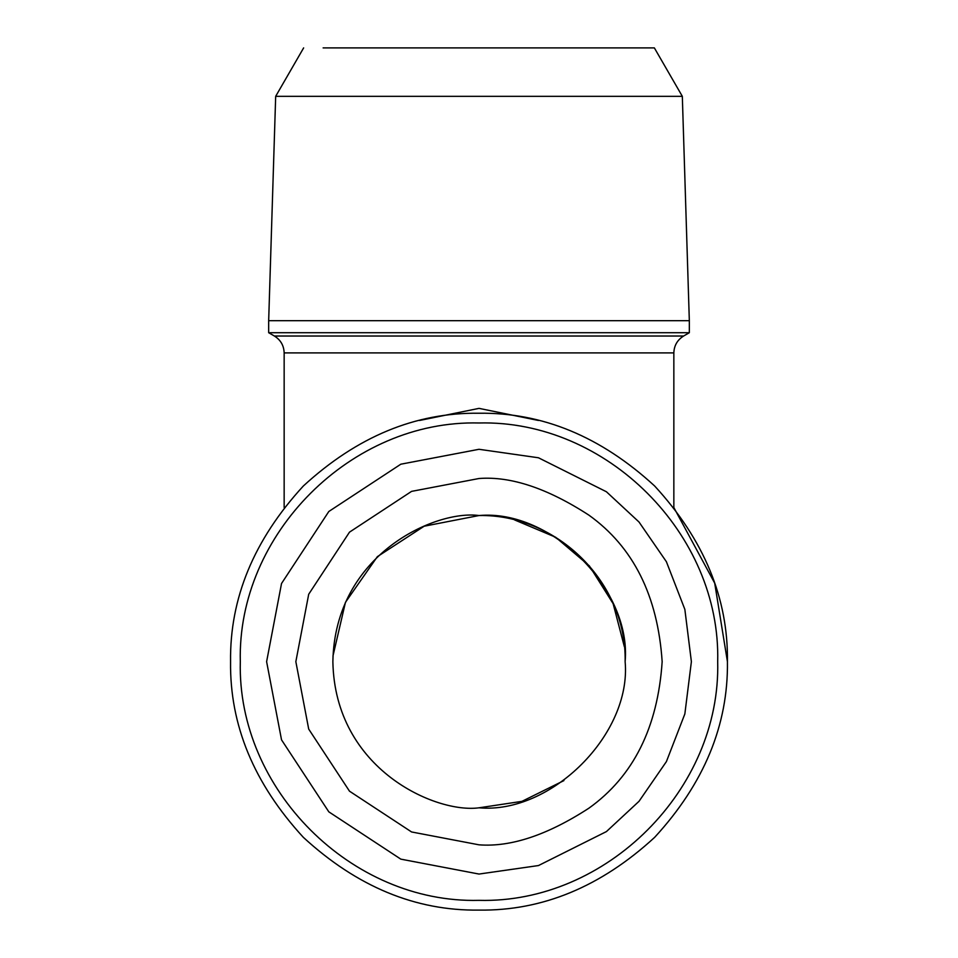 <?xml version="1.0" encoding="UTF-8"?>
<svg xmlns="http://www.w3.org/2000/svg" width="958" height="958" viewBox="0 0 958 958"><rect width="100%" height="100%" fill="white"/><g stroke="black" fill="none" stroke-linecap="round" stroke-linejoin="round"><path stroke-width="1.44" d="M625.131 661.667C626.831 582.56 557.077 513.991 479 515.536L424.154 526.217L377.368 556.658L345.443 602.354L332.977 655.955M479 515.536C436.249 509.656 334.857 553.508 332.869 661.667C334.857 769.837 436.249 813.677 479 807.81C551.305 814.336 631.669 733.972 625.131 661.667C631.669 589.362 551.305 508.997 479 515.536M514.662 519.954L555.616 537.222L589.362 565.879L613.12 603.648L624.365 646.722M479 47.9L323.121 47.9L479 47.9M563.915 780.602L521.942 801.355L479 807.81M323.121 47.9L654.362 47.9L682.324 96.327L275.676 96.327L303.638 47.9M479 478.509L411.581 491.37L349.49 532.157L308.704 594.247L295.842 661.667L308.704 729.086L349.49 791.176L411.581 831.963L479 844.824C510.83 847.267 547.461 835.065 588.895 808.193C633.346 776.387 657.763 727.541 662.158 661.667C657.763 595.792 633.346 546.946 588.895 515.141C547.461 488.281 510.83 476.066 479 478.509M479 449.29L400.827 464.199L328.822 511.488L281.532 583.494L266.611 661.667L281.532 739.851L328.822 811.845L400.827 859.146L479 874.055L538.468 865.553L606.426 831.58L639.01 801.319L666.397 761.61L684.85 713.95L691.389 661.667L684.85 609.396L666.397 561.723L639.01 522.014L606.426 491.765L538.468 457.78L479 449.29M682.324 96.327L689.329 320.691L268.671 320.691L275.676 96.327M717.686 661.667C720.979 534.133 606.546 419.688 479 422.981C351.454 419.688 237.021 534.133 240.314 661.667C237.021 789.212 351.454 903.645 479 900.352C606.546 903.645 720.979 789.212 717.686 661.667M689.329 320.691L689.329 332.713L268.671 332.713L268.671 320.691M479 413.233C542.408 412.383 600.965 436.644 654.661 486.005C704.022 539.713 728.284 598.271 727.433 661.667C728.284 725.074 704.022 783.632 654.661 837.34C600.965 886.701 542.408 910.95 479 910.1C415.592 910.95 357.035 886.701 303.339 837.34C253.978 783.632 229.716 725.074 230.567 661.667C229.716 598.271 253.978 539.713 303.339 486.005C357.035 436.644 415.592 412.383 479 413.233C542.408 412.383 600.965 436.644 654.661 486.005C704.022 539.713 728.284 598.271 727.433 661.667L714.704 583.159L673.845 507.548L673.845 352.903L284.155 352.903C283.891 345.563 280.646 339.934 274.407 336.03L268.671 332.713M689.329 332.713L683.593 336.03C677.354 339.934 674.109 345.563 673.845 352.903M479 910.1C415.592 910.95 357.035 886.701 303.339 837.34C253.978 783.632 229.716 725.074 230.567 661.667M538.516 420.478L479 408.371L419.484 420.478M284.155 507.548L284.155 352.903M683.593 336.03L274.407 336.03"/></g></svg>
